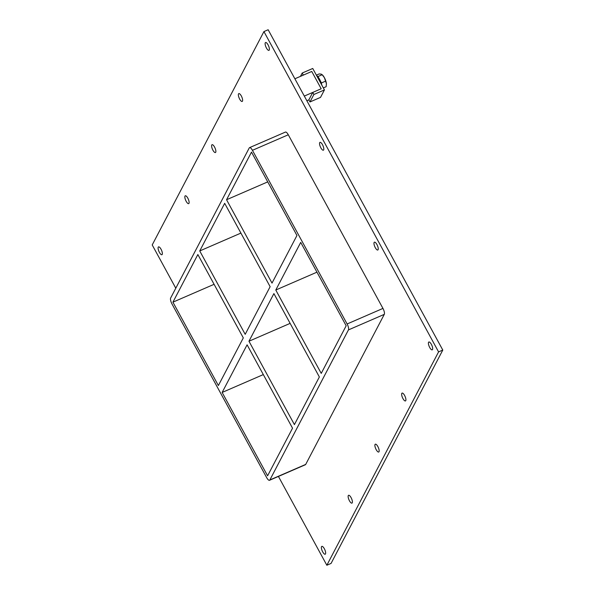 <?xml version="1.0" encoding="UTF-8"?>
<svg xmlns="http://www.w3.org/2000/svg" width="595" height="595" viewBox="0 0 595 595"><rect width="100%" height="100%" fill="white"/><g stroke="black" fill="none" stroke-linecap="round" stroke-linejoin="round"><path stroke-width="0.89" d="M265.266 42.803A4.269 1.428 66.6 0 1 265.549 42.52A4.269 1.428 66.6 0 1 268.323 45.361A4.269 1.428 66.6 0 1 269.23 50.069A4.269 1.428 66.6 0 1 268.947 50.352A4.269 1.428 66.6 0 1 266.173 47.511A4.269 1.428 66.6 0 1 265.266 42.803M401.796 393.384A4.269 1.428 66.6 0 1 402.079 393.102A4.269 1.428 66.6 0 1 404.853 395.943A4.269 1.428 66.6 0 1 405.76 400.651A4.269 1.428 66.6 0 1 405.478 400.933A4.269 1.428 66.6 0 1 402.703 398.092A4.269 1.428 66.6 0 1 401.796 393.384M238.513 93.898A4.269 1.428 66.6 0 1 238.796 93.616A4.269 1.428 66.6 0 1 241.57 96.45A4.269 1.428 66.6 0 1 242.47 101.157A4.269 1.428 66.6 0 1 242.195 101.44A4.269 1.428 66.6 0 1 239.421 98.606A4.269 1.428 66.6 0 1 238.513 93.898M375.043 444.48A4.269 1.428 66.6 0 1 375.326 444.197A4.269 1.428 66.6 0 1 378.1 447.031A4.269 1.428 66.6 0 1 379.008 451.739A4.269 1.428 66.6 0 1 378.725 452.022A4.269 1.428 66.6 0 1 375.951 449.188A4.269 1.428 66.6 0 1 375.043 444.48M211.761 144.987A4.269 1.428 66.6 0 1 212.036 144.704A4.269 1.428 66.6 0 1 214.81 147.545A4.269 1.428 66.6 0 1 215.717 152.253A4.269 1.428 66.6 0 1 215.435 152.536A4.269 1.428 66.6 0 1 212.66 149.695A4.269 1.428 66.6 0 1 211.761 144.987M348.291 495.568A4.269 1.428 66.6 0 1 348.573 495.285A4.269 1.428 66.6 0 1 351.34 498.127A4.269 1.428 66.6 0 1 352.247 502.835A4.269 1.428 66.6 0 1 351.965 503.117A4.269 1.428 66.6 0 1 349.191 500.276A4.269 1.428 66.6 0 1 348.291 495.568M185 196.082A4.269 1.428 66.6 0 1 185.283 195.8A4.269 1.428 66.6 0 1 188.057 198.633A4.269 1.428 66.6 0 1 188.965 203.349A4.269 1.428 66.6 0 1 188.682 203.631A4.269 1.428 66.6 0 1 185.908 200.79A4.269 1.428 66.6 0 1 185 196.082M319.701 142.636A4.269 1.428 66.6 0 1 319.976 142.354A4.269 1.428 66.6 0 1 322.75 145.187A4.269 1.428 66.6 0 1 323.658 149.895A4.269 1.428 66.6 0 1 323.375 150.178A4.269 1.428 66.6 0 1 320.601 147.344A4.269 1.428 66.6 0 1 319.701 142.636M374.129 242.463A4.269 1.428 66.6 0 1 374.411 242.18A4.269 1.428 66.6 0 1 377.178 245.021A4.269 1.428 66.6 0 1 378.085 249.729A4.269 1.428 66.6 0 1 377.803 250.012A4.269 1.428 66.6 0 1 375.036 247.17A4.269 1.428 66.6 0 1 374.129 242.463M428.556 342.289A4.269 1.428 66.6 0 1 428.839 342.006A4.269 1.428 66.6 0 1 431.613 344.847A4.269 1.428 66.6 0 1 432.513 349.555A4.269 1.428 66.6 0 1 432.23 349.838A4.269 1.428 66.6 0 1 429.464 347.004A4.269 1.428 66.6 0 1 428.556 342.289M158.248 247.17A4.269 1.428 66.6 0 1 158.53 246.888A4.269 1.428 66.6 0 1 161.297 249.729A4.269 1.428 66.6 0 1 162.204 254.437A4.269 1.428 66.6 0 1 161.922 254.72A4.269 1.428 66.6 0 1 159.155 251.886A4.269 1.428 66.6 0 1 158.248 247.17M321.531 546.664A4.269 1.428 66.6 0 1 321.813 546.381A4.269 1.428 66.6 0 1 324.587 549.215A4.269 1.428 66.6 0 1 325.495 553.93A4.269 1.428 66.6 0 1 325.212 554.213A4.269 1.428 66.6 0 1 322.438 551.372A4.269 1.428 66.6 0 1 321.531 546.664M248.963 341.233L273.901 293.603L319.359 376.97L294.413 424.599L248.963 341.233L290.137 323.375M247.089 344.817L292.539 428.184L267.594 475.814L222.143 392.447L247.089 344.817M197.86 254.534L243.31 337.901L218.372 385.53L172.922 302.163L197.86 254.534M199.742 250.949L224.679 203.326L270.13 286.686L245.192 334.316L199.742 250.949L240.908 233.091M263.317 374.59L222.143 392.447M275.783 290.025L300.72 242.396L346.171 325.755L321.233 373.385L275.783 290.025L316.957 272.168M226.554 199.742L251.499 152.112L296.95 235.479L272.012 283.101L226.554 199.742L267.728 181.884M214.096 284.306L172.922 302.163M269.535 480.284L305.384 464.74A4.879 1.629 -113.4 0 0 305.704 464.412L269.855 479.964A4.879 1.629 66.6 0 1 269.535 480.284A4.879 1.629 66.6 0 1 266.657 477.599L171.985 303.956A4.879 1.629 66.6 0 1 170.653 298.013L249.238 147.962A4.879 1.629 66.6 0 1 249.558 147.634A4.879 1.629 66.6 0 1 252.436 150.319L288.285 134.775A4.879 1.629 -113.4 0 0 285.399 132.09L249.558 147.634M269.855 479.964L348.439 329.913L384.281 314.361A4.879 1.629 -113.4 0 0 382.957 308.418L288.285 134.775M382.957 308.418L347.116 323.97A4.879 1.629 66.6 0 1 348.439 329.913M347.116 323.97L252.436 150.319M278.423 476.431L326.848 565.25L438.575 351.89L263.935 31.58L152.208 244.939L175.793 288.203M305.704 464.412L384.281 314.361M326.848 565.25L331.065 563.42L442.792 350.061L268.152 29.75L263.935 31.58M442.792 350.061L438.575 351.89M302.193 73.044L303.324 75.119L311.758 71.46L321.188 88.759L312.754 92.418L313.885 94.493L324.431 89.919L312.739 68.47L302.193 73.044L300.453 76.368M313.885 94.493L309.98 101.953L320.519 97.387L324.431 89.919M309.98 101.953L308.85 99.878L312.754 92.418M316.466 75.305A8.129 2.715 66.6 0 1 321.813 85.115M316.369 75.141L319.18 73.921L321.196 74.107L322.349 74.851A6.5 2.172 -113.4 0 1 324.409 77.677L322.178 74.725L317.968 76.554L318.533 77.588M323.338 87.919L326.149 86.699L326.41 83.664L324.409 77.677M326.439 84.319L326.41 83.717A6.5 2.172 -113.4 0 1 326.439 84.274L326.439 84.319A6.5 2.172 -113.4 0 0 326.439 84.274M320.556 81.299L321.449 82.943L325.658 81.113M321.449 82.943L321.553 84.081M326.41 83.664A6.5 2.172 -113.4 0 0 324.431 77.729M294.889 78.778L311.758 71.46L321.188 88.759L304.313 96.078M306.864 100.741L308.85 99.878"/></g></svg>

